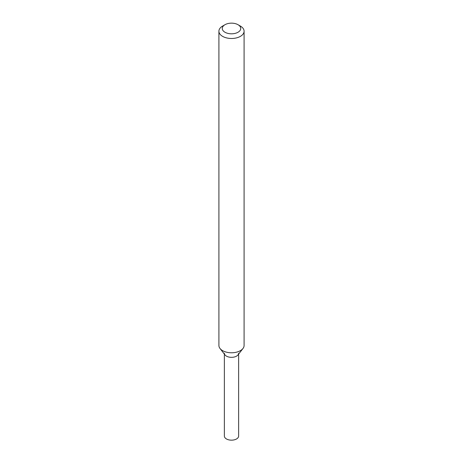 <?xml version="1.0" encoding="UTF-8"?>
<svg xmlns="http://www.w3.org/2000/svg" width="463" height="463" viewBox="0 0 463 463"><rect width="100%" height="100%" fill="white"/><g stroke="black" fill="none" stroke-linecap="round" stroke-linejoin="round"><path stroke-width="0.69" d="M238.028 24.713L240.401 26.078A12.588 7.269 180 0 1 244.088 31.218L244.088 345.508A12.588 7.269 180 0 1 242.988 348.477L238.011 354.901A7.13 4.115 180 0 1 236.541 356.134A7.13 4.115 180 0 1 224.989 354.901L220.012 348.477A12.588 7.269 180 0 1 218.912 345.508L218.912 31.218A12.588 7.269 180 0 1 222.599 26.078L224.972 24.713A9.231 5.33 180 0 1 238.028 24.713A9.231 5.33 180 0 1 238.028 32.248A9.231 5.33 180 0 1 224.972 32.248A9.231 5.33 180 0 1 224.972 24.713M242.988 348.477A12.588 7.269 180 0 1 240.401 350.647A12.588 7.269 180 0 1 220.012 348.477M244.088 31.218A12.588 7.269 180 0 1 240.401 36.357A12.588 7.269 180 0 1 226.685 37.931A12.588 7.269 180 0 1 218.912 31.218M238.63 354.102L238.63 436.048A7.13 4.115 180 0 1 236.541 438.959A7.13 4.115 180 0 1 228.768 439.85A7.13 4.115 180 0 1 224.37 436.048L224.37 354.102M238.63 353.223A7.13 4.115 180 0 1 236.541 356.134A7.13 4.115 180 0 1 228.768 357.025A7.13 4.115 180 0 1 224.37 353.223"/></g></svg>

